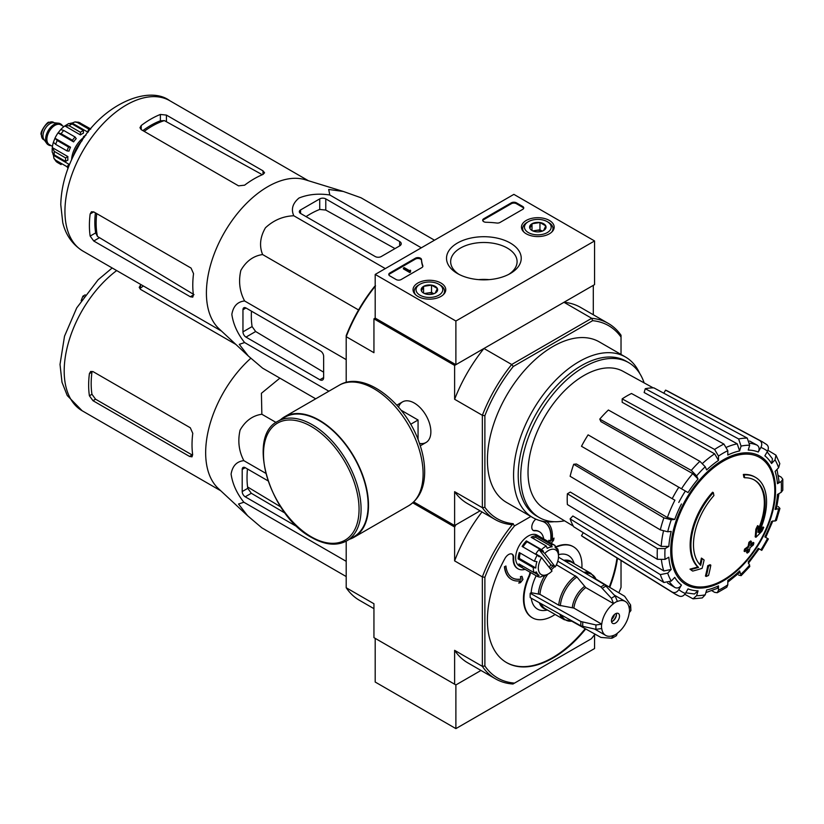 <?xml version="1.0" encoding="UTF-8"?>
<svg xmlns="http://www.w3.org/2000/svg" width="824" height="824" viewBox="0 0 824 824"><rect width="100%" height="100%" fill="white"/><g stroke="black" fill="none" stroke-linecap="round" stroke-linejoin="round"><path stroke-width="1.24" d="M455.888 321.02L375.198 274.433L513.877 194.371L594.557 240.958L455.888 321.02L455.888 364.692L375.198 318.105L375.198 274.433M549.392 220.451A16.356 9.445 180 0 1 554.181 227.239A16.356 9.445 180 0 1 537.825 236.57A16.356 9.445 180 0 1 521.468 227.239A16.356 9.445 180 0 1 531.47 218.422A16.356 9.445 180 0 1 549.392 220.451M440.974 283.044A16.356 9.445 180 0 1 445.763 289.832A16.356 9.445 180 0 1 429.407 299.163A16.356 9.445 180 0 1 413.051 289.832A16.356 9.445 180 0 1 423.052 281.015A16.356 9.445 180 0 1 440.974 283.044M510.293 243.029A37.358 21.568 180 0 1 510.293 273.527A37.358 21.568 180 0 1 457.454 273.527A37.358 21.568 180 0 1 457.454 243.029A37.358 21.568 180 0 1 510.293 243.029M401.175 279.532A3.564 2.06 180 0 1 396.128 279.532L389.824 275.896A3.564 2.06 180 0 1 388.784 274.433A3.564 2.06 180 0 1 389.824 272.981L415.43 258.2A3.564 2.06 180 0 1 419.251 257.737A3.564 2.06 180 0 1 421.507 259.581A62.397 36.029 180 0 0 422.815 265.709A3.564 2.06 180 0 1 422.887 266.142A3.564 2.06 180 0 1 421.847 267.594L401.175 279.532M500.003 222.47A3.564 2.06 180 0 1 496.748 223.026A62.397 36.029 180 0 0 486.129 222.274A3.564 2.06 180 0 1 482.689 220.214A3.564 2.06 180 0 1 483.729 218.762L511.354 202.817A3.564 2.06 180 0 1 516.401 202.817L522.694 206.453A3.564 2.06 180 0 1 523.745 207.905A3.564 2.06 180 0 1 522.694 209.368L500.003 222.47M455.888 364.692L594.557 284.63L594.557 240.958M458.999 274.371A33.218 19.179 180 0 1 450.656 261.661A33.218 19.179 180 0 1 471.163 243.945A33.218 19.179 180 0 1 507.357 248.096A33.218 19.179 180 0 1 517.091 261.661A33.218 19.179 180 0 1 508.738 274.371M478.6 279.635A33.218 19.179 180 0 1 489.137 279.635M388.856 274.876A3.564 2.06 180 0 1 389.824 273.856L415.43 259.076A3.564 2.06 180 0 1 419.251 258.612A3.564 2.06 180 0 1 421.507 260.456L421.507 259.581M422.815 265.709L422.815 266.564A62.397 36.029 180 0 1 421.507 260.456M410.496 271.23L409.744 271.673L403.441 268.027L404.193 267.594L409.518 270.663L410.249 270.21L410.496 272.105L409.744 272.538L409.744 271.673M410.63 270.437L410.496 271.374M409.744 272.538L403.441 268.902L403.441 268.027M482.771 220.657A3.564 2.06 180 0 1 483.729 219.637L511.354 203.693A3.564 2.06 180 0 1 516.401 203.693L522.694 207.329A3.564 2.06 180 0 1 523.662 208.348M421.455 290.954A8.23 4.759 180 0 1 423.588 286.361A8.23 4.759 180 0 1 431.539 285.125A8.23 4.759 180 0 1 437.359 288.493L435.237 293.087A8.23 4.759 180 0 1 427.275 294.312A8.23 4.759 180 0 1 423.588 293.087A8.23 4.759 180 0 1 421.455 290.954L423.588 286.361L431.539 285.125L437.359 288.493A8.23 4.759 180 0 1 435.237 293.087M418.695 284.991L419.952 284.259A13.369 7.725 180 0 1 438.862 284.259A13.369 7.725 180 0 1 438.862 295.177A13.369 7.725 180 0 1 419.952 295.177A13.369 7.725 180 0 1 419.952 284.259L418.695 284.991A15.151 8.745 180 0 0 414.256 291.171L414.256 293.272M438.862 284.259L440.129 284.991A15.151 8.745 180 0 1 444.569 291.171A15.151 8.745 180 0 1 443.209 294.786M415.605 294.786A15.151 8.745 180 0 1 414.256 291.171M425.029 293.746A7.128 4.12 180 0 1 427.563 293.025L424.432 293.509M433.836 293.725L431.539 292.407L427.563 293.025A7.128 4.12 180 0 1 433.784 293.746M431.539 292.407L431.539 285.125M423.588 293.004L423.588 286.361M529.873 228.351A8.23 4.759 180 0 1 532.005 223.768A8.23 4.759 180 0 1 539.957 222.532A8.23 4.759 180 0 1 545.776 225.9L543.655 230.483A8.23 4.759 180 0 1 535.693 231.719A8.23 4.759 180 0 1 532.005 230.483A8.23 4.759 180 0 1 529.873 228.351L532.005 223.768L539.957 222.532L545.776 225.9A8.23 4.759 180 0 1 543.655 230.483M527.113 222.398L528.369 221.666A13.369 7.725 180 0 1 547.28 221.666A13.369 7.725 180 0 1 547.28 232.584A13.369 7.725 180 0 1 528.369 232.584A13.369 7.725 180 0 1 528.369 221.666L527.113 222.398A15.151 8.745 180 0 0 522.673 228.578L522.673 230.679M547.28 221.666L548.547 222.398A15.151 8.745 180 0 1 552.986 228.578A15.151 8.745 180 0 1 551.627 232.193M524.023 232.193A15.151 8.745 180 0 1 522.673 228.578M533.447 231.153A7.128 4.12 180 0 1 535.981 230.432L532.85 230.916M542.254 231.132L539.957 229.814L535.981 230.432A7.128 4.12 180 0 1 542.202 231.153M539.957 229.814L539.957 222.532M532.005 230.411L532.005 223.768M594.99 634.14A110.54 63.819 -60 0 1 591.364 638.755L512.961 684.013A112.322 64.849 -60 0 1 495.533 678.863A112.322 64.849 -60 0 1 482.359 666.348L454.621 650.332L454.621 684.219L455.888 684.94L375.198 638.363L375.198 682.035L455.888 728.612L594.557 648.55L594.557 634.707M455.888 684.94L480.979 670.458L455.888 684.94L455.888 728.612M413.741 501.94L454.621 525.547L480.083 510.839L455.888 524.816L454.621 527L412.752 502.825M755.474 477.353L754.722 476.921A53.488 30.879 -60 0 0 743.351 474.459L744.113 474.892A53.488 30.879 -60 0 1 755.474 477.353A53.488 30.879 -60 0 1 758.914 532.572A192.816 120.603 175.5 0 0 763.735 527.422L762.972 526.989A192.816 120.603 175.5 0 1 759.965 530.265M744.113 474.892A194.907 112.528 60 0 1 744.669 477.776L743.907 477.343A194.907 112.528 60 0 0 743.351 474.459M754.217 479.928A50.635 29.231 -60 0 1 758.121 529.739M744.669 477.776A50.635 29.231 -60 0 1 754.599 480.145A50.635 29.231 -60 0 1 757.915 532.283A192.456 101.012 -124.2 0 0 758.337 526.083L757.575 525.65A191.034 155.499 112.2 0 1 755.845 529.255A193.001 101.29 55.8 0 1 755.175 536.846L755.938 537.279A192.26 120.252 -4.5 0 0 761.984 531.099A186.811 152.059 -67.8 0 0 763.735 527.422M758.337 526.083A191.034 155.499 112.2 0 1 756.607 529.688L755.845 529.255M756.607 529.688A193.001 101.29 55.8 0 1 755.938 537.279M702.141 558.528A192.456 120.376 64.5 0 1 700.658 565.346A50.635 29.231 -60 0 1 713.903 495.543A194.907 112.528 -120 0 0 713.347 492.659L712.595 492.216A53.488 30.879 -60 0 0 697.794 566.984A192.816 101.198 -175.8 0 1 689.987 569.126A186.811 11.969 32.6 0 1 691.975 570.641L692.726 571.084A192.26 100.909 4.2 0 0 702.089 568.364A193.001 120.716 -115.5 0 0 704.087 560.011A191.034 12.236 -147.4 0 0 702.141 558.528L701.389 558.095A192.456 120.376 64.5 0 1 699.967 564.646M697.794 566.984L698.556 567.417A53.488 30.879 -60 0 1 713.347 492.659M698.556 567.417A192.816 101.198 -175.8 0 1 690.739 569.569L689.987 569.126M690.739 569.569A186.811 11.969 32.6 0 1 692.726 571.084M710.824 565.161A192.785 111.302 180 0 1 708.506 566.15L707.744 565.707A193.764 111.868 60 0 1 705.437 576.028L706.199 576.46A189.561 109.438 0 0 0 708.527 575.471A194.186 112.115 -120 0 0 710.824 565.161L710.072 564.718A192.785 111.302 180 0 1 707.744 565.707M708.506 566.15A193.764 111.868 60 0 1 706.199 576.46M747.358 553.059A189.561 109.438 0 0 0 749.057 551.709A193.764 111.868 -120 0 0 750.077 547.641A190.983 110.261 0 0 0 753.404 544.901A192.785 111.302 -120 0 0 753.867 542.841A191.632 110.632 180 0 1 750.54 545.581A193.764 111.868 -120 0 0 751.364 541.399L750.613 540.966A192.785 111.302 180 0 1 748.903 542.305A194.186 112.115 60 0 1 748.079 546.487A191.632 110.632 180 0 1 744.566 549.114A194.907 112.528 60 0 1 744.103 551.184L744.865 551.616A190.983 110.261 0 0 0 748.367 548.99A194.186 112.115 60 0 1 747.358 553.059L746.596 552.626A194.186 112.115 60 0 0 747.317 549.793M751.364 541.399A192.785 111.302 180 0 1 749.655 542.738L748.903 542.305M749.655 542.738A194.186 112.115 60 0 1 748.831 546.92L748.079 546.487M748.831 546.92A191.632 110.632 180 0 1 745.318 549.556L744.566 549.114M745.318 549.556A194.907 112.528 60 0 1 744.865 551.616M753.867 542.841L753.105 542.408A191.632 110.632 180 0 1 750.808 544.324M748.367 563.328L759.11 548.836L758.255 548.341L761.767 550.37L768.37 538.937L764.857 536.908A77.106 44.517 -60 0 0 771.552 521.489L776.363 520.5L779.947 508.439L775.116 509.469L776.476 508.779L778.948 493.617M775.116 509.469A77.106 44.517 -60 0 0 777.465 494.472L781.224 492.299L782.8 490.218L782.8 479.218L781.142 477.096L778.35 475.572M782.8 479.218L781.224 481.525L777.465 483.698L779.041 481.371L776.991 469.443M777.465 483.698A77.106 44.517 -60 0 0 775.116 471.421L778.598 467.744L779.803 463.624L775.971 455.167L767.947 450.306M775.971 455.167L775.024 459.854L771.552 463.521L772.49 458.813L767.134 451.882M771.552 463.521A77.106 44.517 -60 0 0 764.857 455.827L767.515 451.212C768.936 448.215 768.534 445.918 766.32 444.332M663.794 393.192L665.565 390.133L759.718 440.521C761.942 442.107 762.344 444.404 760.923 447.411L758.255 452.016C759.676 449.029 759.285 446.742 757.091 445.145L749.562 441.005M758.255 452.016A77.106 44.517 -60 0 0 748.244 450.069L749.686 445.228L747.255 438.1L653.885 387.867A84.326 48.688 -60 0 0 645.274 388.712L738.634 438.955A87.756 50.666 -60 0 1 747.255 438.1M738.634 438.955L741.064 446.083L739.622 450.924L737.233 443.817L644.141 392.512L645.274 388.712M739.622 450.924A77.106 44.517 -60 0 0 727.808 455.033L727.808 450.687L723.925 444.064L631.493 393.501A84.326 48.688 -60 0 0 622.171 398.888L714.604 449.451A87.756 50.666 -60 0 1 723.925 444.064M714.604 449.451L718.487 456.074L718.487 460.42L714.635 453.818L622.171 402.297L622.171 398.888M718.487 460.42A77.106 44.517 -60 0 0 706.673 469.948L705.231 466.765L699.895 461.316L608.39 410.012A84.326 48.688 -60 0 0 599.769 419.107L691.274 470.422A87.756 50.666 -60 0 1 699.895 461.316M691.274 470.422L696.61 475.87L698.052 479.053L692.747 473.615L600.902 421.6L599.769 419.107M698.052 479.053A77.106 44.517 -60 0 0 688.03 492.556L588.099 434.856A84.326 48.688 -60 0 0 581.497 446.289L672.219 498.664A87.756 50.666 -60 0 1 678.811 487.231M672.219 498.664L674.908 500.209A82.451 47.607 -60 0 0 667.389 517.534L674.743 519.408L671.272 519.759L663.886 517.863L573.7 464.273L576.419 464.005L667.389 517.534M573.7 464.273A84.326 48.688 -60 0 0 570.126 476.293L660.312 529.873L667.697 531.768L671.179 531.429A77.106 44.517 -60 0 0 668.831 546.425L665.061 548.599L657.387 548.547L567.386 493.772L570.332 492.072L661.188 546.394A82.451 47.607 -60 0 1 663.444 531.192M567.386 493.772A84.326 48.688 -60 0 0 567.386 504.546L657.387 559.321L665.061 559.372L668.831 557.199A77.106 44.517 -60 0 0 671.179 569.477L667.697 573.154L660.312 574.606L570.126 518.873L572.855 515.999L663.825 570.96A82.451 47.607 -60 0 1 661.487 560.279M570.126 518.873A84.326 48.688 -60 0 0 573.7 526.763L663.886 582.496L671.272 581.044L674.743 577.377A77.106 44.517 -60 0 0 681.438 585.071L678.78 589.675C676.885 592.415 674.702 593.218 672.219 592.085L581.497 535.744L583.268 532.675M581.497 535.744A84.326 48.688 -60 0 0 583.897 537.413L674.588 593.723A87.756 50.666 -60 0 0 678.811 595.896C681.294 597.029 683.477 596.226 685.372 593.486L688.03 588.882A77.106 44.517 -60 0 0 698.052 590.829L696.61 595.67L693.025 598.832L702.264 597.925L705.231 594.815L706.673 589.974A77.106 44.517 -60 0 0 718.487 585.864L718.487 590.211L717.261 592.724L714.604 592.343L711.885 590.695M717.261 592.724L726.799 587.224L727.808 584.824L727.808 580.477A77.106 44.517 -60 0 0 739.622 570.95L741.147 575.646L749.799 566.51L748.244 561.844A77.106 44.517 -60 0 0 758.255 548.341M779.947 508.439L778.216 506.544M738.634 575.09L741.147 575.646M739.622 570.95L739.705 572.464L727.808 582.187M718.487 585.864L717.251 588.388L705.89 592.58M693.025 598.832L684.806 594.32M698.052 590.829L694.447 593.991L685.764 592.817M681.438 585.071C679.563 587.79 677.38 588.604 674.908 587.502A82.451 47.607 -60 0 1 669.706 582.249M667.553 583.042L674.908 587.502M671.179 569.477L663.825 570.96M668.831 546.425L661.188 546.394M665.565 390.133A84.326 48.688 -60 0 1 668.202 391.369L762.324 441.757A87.756 50.666 -60 0 0 759.718 440.521M375.198 318.105L373.942 318.837L454.621 365.413L483.946 348.48A113.207 65.364 120 0 0 454.621 399.279L454.621 365.413M514.547 683.096A110.54 63.819 -60 0 1 484.883 665.967L482.359 666.348L482.359 576.893A112.322 64.849 -60 0 1 512.961 523.889L511.683 524.63A113.207 65.364 -60 0 1 495.09 519.501A113.207 65.364 -60 0 1 482.359 507.697L482.359 415.296A113.207 65.364 -60 0 1 511.683 364.496L483.946 348.48M513.28 523.703A111.425 64.334 -60 0 1 484.883 507.306L484.883 415.687A111.425 64.334 -60 0 1 513.28 366.484L511.683 364.496L591.704 318.301L563.966 302.284L593.301 285.351L593.301 314.758M346.204 382.429L346.204 335.626A111.425 64.334 -60 0 1 374.611 286.422L375.528 285.887M419.468 443.374A23.453 13.545 -120 0 0 430.87 431.766A23.453 13.545 -120 0 0 414.276 403.039A23.453 13.545 -120 0 0 398.528 407.108M484.883 415.687L482.359 415.296L454.621 399.279M375.198 286.299A113.207 65.364 -60 0 0 346.204 336.686L373.942 352.703L373.942 318.837M454.621 525.547L454.621 491.681A113.207 65.364 120 0 0 467.352 503.495L495.09 519.501M484.883 507.306L482.359 507.697L454.621 491.681M513.28 366.484L592.631 320.68L591.704 318.301A113.207 65.364 -60 0 1 608.297 323.42A113.207 65.364 -60 0 1 621.028 335.234L621.028 354.444M554.192 521.705A92.71 53.529 -60 0 1 532.778 517.585L506.606 502.475A92.71 53.529 -60 0 1 506.606 395.427A92.71 53.529 -60 0 1 599.306 341.898L625.478 357.008A92.71 53.529 -60 0 1 639.754 373.509M592.631 320.68A111.425 64.334 -60 0 1 621.028 337.078M608.297 323.42L580.57 307.404A113.207 65.364 120 0 0 563.966 302.284M532.778 517.585A92.71 53.529 -60 0 1 532.768 410.537A92.71 53.529 -60 0 1 625.478 357.008M564.522 520.799A89.425 51.634 -60 0 1 539.256 517.544A89.425 51.634 -60 0 1 539.256 414.276A89.425 51.634 -60 0 1 628.681 362.642A89.425 51.634 -60 0 1 644.141 382.892M573.339 526.145L543.933 508.315A79.114 45.67 -60 0 1 528.205 477.457A79.114 45.67 -60 0 1 560.196 395.345A79.114 45.67 -60 0 1 623.037 371.305L653.174 387.857M539.256 517.544L536.733 516.082A89.425 51.634 -60 0 1 536.733 412.824A89.425 51.634 -60 0 1 626.158 361.19L628.681 362.642M300.564 213.447L375.198 256.532A4.275 2.472 0 0 0 381.255 256.532L399.661 245.902A5.346 3.09 0 0 0 401.226 243.719A5.346 3.09 0 0 0 399.661 241.535L325.779 198.883A4.275 2.472 0 0 0 319.733 198.883L300.564 209.945A4.275 2.472 0 0 0 299.318 211.696A4.275 2.472 0 0 0 300.564 213.447L300.564 209.945M434.495 240.196L360.984 197.76L343.33 191.456L328.694 189.469L329.806 194.979C318.517 193.3 308.258 194.31 299.03 198.007C292.633 203.343 290.893 209.255 293.797 215.764L385.313 268.603M329.806 194.979L421.322 247.808M293.797 215.764C283.075 216.176 273.63 220.193 265.441 227.795C260.085 237.055 259.148 245.974 262.609 254.554C253.432 255.862 246.17 261.136 240.845 270.396C238.352 281.303 239.609 291.5 244.604 300.966C237.508 301.708 233.254 306.188 231.843 314.397C233.264 324.244 237.518 333.627 244.604 342.547L239.279 344.35L248.323 356.009L262.609 368.163L315.705 398.816M244.604 342.547L328.889 391.204M244.604 300.966L346.204 359.625M262.609 254.554L358.564 309.958M245.985 337.109L319.856 379.761A5.346 3.09 -120 0 0 322.534 380.019A5.346 3.09 -120 0 0 323.636 377.577L323.636 356.318A4.275 2.472 -120 0 0 320.608 351.076L245.985 307.991A4.275 2.472 -120 0 0 243.842 307.774A4.275 2.472 -120 0 0 242.956 309.742L242.956 331.866A4.275 2.472 -120 0 0 245.985 337.109L255.656 331.516L252.103 326.582A83.203 48.039 120 0 1 251.464 311.153M85.964 135.146L83.657 136.475L81.906 140.997M83.657 136.475L84.615 137.031M144.2 131.366A79.3 45.784 -60 0 1 164.357 120.603L160.381 120.798A79.155 45.701 120 0 0 142.871 130.604M164.357 120.603L261.208 174.111M95.399 212.839A79.155 45.701 120 0 0 95.656 232.904L97.479 236.457A79.3 45.784 -60 0 1 96.717 213.612M194 294.621L97.479 236.457M141.223 129.646L238.538 185.843L244.594 185.194A86.829 50.13 -60 0 1 263 174.441L264.566 172.772L263 170.846L166.427 115.092L160.381 114.454A86.829 50.13 120 0 0 141.223 125.516L139.967 127.699L141.223 129.646L141.223 125.516M93.74 240.999L190.303 296.753L192.754 297.145L193.413 294.961A86.829 50.13 -60 0 1 193.537 273.64L191.065 268.078L93.74 211.892L91.423 211.778L90.156 213.952A86.829 50.13 120 0 0 90.156 236.086L93.74 240.999L99.158 237.868M247.921 355.638L219.071 328.817A86.829 50.13 -60 0 1 208.503 273.455A86.829 50.13 -60 0 1 305.148 179.725L342.949 191.343M306.054 216.609A83.203 48.039 120 0 1 319.733 209.451L325.779 210.058L394.995 248.59M323.636 372.191L255.656 331.516M418.067 439.604L418.067 420.003L401.092 410.208M410.661 424.278L418.067 420.003M346.791 540.822L353.846 536.754A69 39.84 -120 0 0 353.846 457.083A69 39.84 -120 0 0 284.857 417.243L277.791 421.322C246.016 436.432 269.994 515.886 311.575 537.475C325.047 545.076 336.789 546.199 346.791 540.822A69 39.84 -120 0 0 346.791 461.152A69 39.84 -120 0 0 277.791 421.322M349.551 539.236A69.535 40.149 -120 0 0 354.114 537.217A69.535 40.149 -120 0 0 354.114 456.929A69.535 40.149 -120 0 0 284.589 416.779A69.535 40.149 -120 0 0 280.551 419.725M60.502 123.888A12.123 7.004 120 0 0 60.255 123.734A12.123 7.004 120 0 0 58.494 123.188L53.581 122.735A9.981 5.768 120 0 0 46.515 126.803A9.981 5.768 120 0 0 42.982 135.909A9.981 5.768 120 0 0 43.929 139.441L46.772 143.479A12.123 7.004 120 0 0 48.132 144.736A12.123 7.004 120 0 0 48.389 144.87M58.494 123.188A12.123 7.004 120 0 0 49.914 128.132A12.123 7.004 120 0 0 45.619 139.184A12.123 7.004 120 0 0 46.772 143.479M62.449 125.825A12.123 7.004 120 0 0 60.76 124.022A12.123 7.004 120 0 0 51.418 127.267A12.123 7.004 120 0 0 46.123 139.472A12.123 7.004 120 0 0 48.637 145.024A12.123 7.004 120 0 0 51.036 145.59M56.166 161.525L57.206 162.349A23.175 13.38 -60 0 1 55.692 160.196L53.921 158.342L53.457 155.314L69.01 164.295A19.972 11.526 120 0 0 69.35 164.903M52.808 153.614A19.972 11.526 120 0 0 53.457 155.314M52.2 152.172L54.26 154.861A23.175 13.38 -60 0 1 54.26 151.369L52.334 147.62L67.887 156.601L65.611 157.92A23.175 13.38 120 0 0 65.611 161.411L54.26 154.861M52.2 148.258L52.334 147.62A19.972 11.526 120 0 1 53.395 142.315M55.692 144.385L53.416 142.212L54.971 138.226L70.524 147.208L68.557 147.032A23.175 13.38 120 0 0 67.043 150.936L55.692 144.385A23.175 13.38 -60 0 1 57.206 140.482L54.971 138.226A19.972 11.526 120 0 1 58.041 132.911L60.719 129.564L63.736 130.46L75.077 137.011A23.175 13.38 120 0 0 72.46 140.265L61.11 133.715A23.175 13.38 -60 0 1 63.736 130.46M72.46 140.265L73.604 141.893L58.041 132.911L61.11 133.715M83.44 130.532A23.175 13.38 120 0 0 80.412 132.273L69.072 125.722L64.859 125.928L80.412 134.909A19.972 11.526 120 0 1 83.44 133.158L83.44 130.532L72.1 123.981L68.742 123.538L64.859 125.928A19.972 11.526 120 0 0 60.791 129.502M90.609 129.183A23.175 13.38 120 0 0 88.776 129.1L77.435 122.549L74.933 121.942L72.079 123.054A19.972 11.526 120 0 0 70.287 123.332M90.774 128.977L78.816 122.292M65.611 157.92L54.26 151.369M68.557 147.032L57.206 140.482M57.206 162.349L61.11 164.604M69.01 164.295L67.043 166.747A23.175 13.38 120 0 0 68.021 168.292M67.043 166.747L55.692 160.196M83.1 137.907A19.972 11.526 120 0 0 71.616 159.629M67.043 150.936L69.01 151.111A19.972 11.526 120 0 1 70.524 147.208M73.604 141.893A19.972 11.526 120 0 1 76.22 138.628L75.077 137.011M80.412 132.273L80.412 134.909M72.079 123.054L87.643 132.036L88.776 129.1M88.333 132.015A19.972 11.526 120 0 0 87.643 132.036M65.611 161.411L67.887 160.093A19.972 11.526 120 0 1 67.805 158.393A19.972 11.526 120 0 1 67.887 156.601M73.408 155.849A22.464 12.968 -60 0 1 82.101 140.502M555.242 566.861L544.798 553.44A14.265 8.23 -60 0 1 558.507 556.406A14.265 8.23 -60 0 1 555.242 566.861L550.875 564.811A16.047 9.26 120 0 1 549.134 567.283M544.798 553.44L542.861 551.853A16.047 9.26 -60 0 1 543.469 551.235L541.523 549.639A17.829 10.29 -60 0 1 546.261 546.013L547.229 548.362A16.047 9.26 -60 0 1 552.131 546.858L551.174 544.51A17.829 10.29 -60 0 1 554.809 545.334A17.829 10.29 -60 0 1 555.067 545.488L555.232 547.63A16.047 9.26 -60 0 1 557.889 551.05L557.724 548.897A17.829 10.29 -60 0 1 558.507 553.491L558.507 556.406M346.204 576.553L261.857 527.854L247.571 515.711L238.527 504.031L243.853 502.238C236.787 493.36 232.533 483.976 231.091 474.088C232.502 465.869 236.756 461.399 243.853 460.657C238.857 451.171 237.6 440.974 240.093 430.077C245.428 420.817 252.69 415.543 261.857 414.256L261.414 393.285L279.892 378.134M247.282 515.443L218.319 488.508A86.829 50.13 -60 0 1 207.751 433.146A86.829 50.13 -60 0 1 250.805 358.275M267.954 480.804L245.222 467.682A4.275 2.472 -120 0 0 243.08 467.466A4.275 2.472 -120 0 0 242.194 469.433L242.194 491.557A4.275 2.472 -120 0 0 245.222 496.8L297.577 527.02M247.458 468.969A88.199 50.923 120 0 0 247.767 488.344L251.31 493.277L285.114 513.146M619.514 616.095A5.706 3.296 -60 0 1 617.032 621.832A5.706 3.296 -60 0 1 612.634 623.356A5.706 3.296 -60 0 1 612.634 616.774A5.706 3.296 -60 0 1 618.34 613.478A5.706 3.296 -60 0 1 619.514 616.095M557.776 561.165L600.902 586.935L611.408 598.265L613.592 603.652A19.611 11.32 -60 0 0 601.747 624.17L573.906 608.091L558.744 605.197L539.947 594.351L531.161 592.714L530.213 593.259A32.27 18.633 -60 0 0 530.213 597.627L580.92 625.9L595.999 629.33L601.747 628.537A19.611 11.32 -60 0 0 605.681 635.407A19.611 11.32 -60 0 0 613.592 635.376L611.408 638.229L612.304 638.054M612.314 638.064L616.404 635.706L617.372 633.192A19.611 11.32 -60 0 0 629.227 612.675L630.896 610.563M630.916 610.574L630.607 604.981L629.227 608.308A19.611 11.32 -60 0 0 625.292 601.438L614.302 595.093M613.592 603.518A19.766 11.412 -60 0 1 617.372 601.335L617.372 601.469A19.611 11.32 -60 0 1 625.292 601.438M601.747 624.17L595.999 624.963L580.92 621.533L530.213 593.259M630.607 604.981L624.654 596.277L595.979 579.128M571.712 621.172L600.902 637.426L611.408 638.229M617.372 601.335L615.188 596.082L604.682 584.752L558.487 557.137M560.341 605.733A26.265 15.162 -60 0 1 576.924 577.006L556.88 565.037A26.739 15.44 -60 0 0 555.87 565.758M576.924 577.006L585.751 587.574L613.592 603.652M531.274 598.224A30.931 17.86 120 0 0 545.148 610.419L547.569 610.09M536.197 575.76A30.931 17.86 120 0 0 531.161 592.714M574.318 563.771L573.391 561.505A30.931 17.86 120 0 0 558.507 554.686M546.147 575.183A17.829 10.29 -60 0 1 545.9 575.327A17.829 10.29 -60 0 1 545.529 575.533L547.084 574.637A16.047 9.26 -60 0 1 542.182 576.151L540.626 577.037A17.829 10.29 -60 0 1 536.98 576.213L519.336 566.026A17.829 10.29 -60 0 1 519.336 545.437A17.829 10.29 -60 0 1 537.155 535.147L554.809 545.334M525.094 569.353A21.393 12.35 120 0 1 518.049 568.817A21.393 12.35 120 0 1 513.661 557.838A7.128 4.12 120 0 0 512.188 554.171A7.128 4.12 120 0 0 504.927 558.518A92.71 53.529 120 0 0 506.606 662.609A92.71 53.529 120 0 0 585.72 628.97M609.739 587.357A92.71 53.529 120 0 0 617.506 558.281M535.827 519.13A92.71 53.529 120 0 0 535.476 519.45A7.128 4.12 120 0 0 533.262 530.46A7.128 4.12 120 0 0 534.807 530.79L534.302 530.501A7.128 4.12 120 0 1 533.015 530.306M555.129 614.447A41.004 23.68 120 0 1 532.448 617.825A41.004 23.68 120 0 1 529.461 576.254A7.128 4.12 120 0 0 530.419 572.423M581.868 568.127A41.004 23.68 120 0 0 573.463 546.806A41.004 23.68 120 0 0 555.386 547.548M543.686 538.917A21.393 12.35 120 0 0 539.452 531.768A21.393 12.35 120 0 0 534.807 530.79M621.028 560.464L621.028 587.357A110.54 63.819 -60 0 1 618.855 592.806M484.883 665.967L484.883 577.274A110.54 63.819 -60 0 1 514.547 525.877L530.841 516.473M512.312 577.84A32.095 18.53 120 0 0 521.056 578.984L520.387 576.718L521.798 576.306L520.644 576.872L521.056 578.984M521.304 579.128A32.095 18.53 120 0 1 512.435 577.912A32.095 18.53 120 0 1 505.926 566.016L504.669 566.902A33.877 19.56 120 0 0 511.549 579.457A33.877 19.56 120 0 0 520.593 580.796L518.78 583.114L520.171 580.869M504.669 566.902L504.422 566.747A33.877 19.56 120 0 0 511.292 579.313A33.877 19.56 120 0 0 511.416 579.385M504.422 566.747L505.926 566.016M513.661 557.838L513.156 557.539A7.128 4.12 120 0 0 511.931 554.047M506.348 662.455A92.71 53.529 120 0 0 585.205 628.691M609.235 587.059A92.71 53.529 120 0 0 617.001 557.961M539.195 531.624A21.393 12.35 120 0 0 538.947 531.47A21.393 12.35 120 0 0 534.302 530.501M529.461 576.254L528.957 575.966A41.004 23.68 120 0 0 531.944 617.536A41.004 23.68 120 0 0 532.201 617.681M573.205 546.662A41.004 23.68 120 0 0 572.958 546.518A41.004 23.68 120 0 0 555.191 547.115M528.957 575.966A7.128 4.12 120 0 0 529.914 572.134M513.156 557.539A21.393 12.35 120 0 0 517.544 568.529A21.393 12.35 120 0 0 517.802 568.673M552.245 539.844L553.996 538.072L552.193 540.379A33.877 19.56 120 0 0 546.92 521.829M548.63 541.759L548.918 540.235L550.638 541.141A32.095 18.53 120 0 0 544.406 522.262M454.621 684.219L373.942 637.632L373.942 603.755L346.204 587.739L346.204 541.152M484.883 577.274L482.359 576.893L454.621 560.886L454.621 527M346.204 587.739A112.322 64.849 120 0 0 359.377 600.253L373.942 608.658M454.621 650.332A112.322 64.849 120 0 0 467.795 662.846L495.533 678.863M481.988 511.941A112.322 64.849 120 0 0 454.621 560.886M512.961 523.889L514.547 525.877M550.638 541.141L550.896 541.286A32.095 18.53 120 0 0 544.53 522.334A32.095 18.53 120 0 0 541.08 521.056M550.896 541.286L548.918 540.235M549.165 540.379L548.877 541.914M551.256 543.284L553.574 540.307L553.996 538.072M518.78 583.114L520.511 582.599L522.952 579.478L522.056 576.45M541.584 557.601L552.029 571.011A14.265 8.23 -60 0 1 548.413 573.875A14.265 8.23 -60 0 1 539.02 571.887A14.265 8.23 -60 0 1 541.584 557.601L535.868 553.821A16.047 9.26 120 0 1 539.081 549.67L550.875 564.811M536.98 576.213A17.829 10.29 -60 0 1 536.723 576.058L539.081 575.368A16.047 9.26 -60 0 1 536.424 571.959L534.065 572.649A17.829 10.29 -60 0 1 533.293 567.633L535.806 567.973A16.047 9.26 -60 0 1 536.96 561.638L534.446 561.299A17.829 10.29 -60 0 1 537.238 555.18L539.184 556.787A16.047 9.26 -60 0 1 539.648 556.004M536.723 576.058L521.602 567.324A17.829 10.29 120 0 1 518.945 563.915L534.065 572.649M533.293 567.633L518.162 558.899A17.829 10.29 120 0 1 519.316 552.564L534.446 561.299M537.238 555.18L522.117 546.446A17.829 10.29 120 0 1 526.402 540.904L527.082 541.78A16.047 9.26 120 0 0 523.003 546.961M541.523 549.639L526.402 540.904M546.261 546.013L531.13 537.279A17.829 10.29 120 0 1 536.043 535.775L535.744 537.392A16.047 9.26 120 0 0 532.52 538.082M551.174 544.51L536.043 535.775M557.724 548.897L555.211 547.455M520.274 553.11A16.047 9.26 120 0 0 519.419 558.507L518.162 558.899M535.806 567.973L519.419 558.507M543.469 551.235L527.082 541.78M542.861 551.853L539.081 549.67M552.131 546.858L535.744 537.392M539.081 575.368L534.271 572.587M522.601 566.026L521.602 567.324M616.393 613.355A5.706 3.296 -60 0 1 616.496 614.344A5.706 3.296 -60 0 1 612.459 621.327A5.706 3.296 -60 0 1 611.552 621.739M616.476 613.931A6.777 3.914 -60 0 1 612.098 621.523M614.436 614.519A5.706 3.296 -60 0 1 611.593 619.463M280.737 506.925L247.581 486.953M89.404 395.778A86.829 50.13 120 0 1 89.404 373.643L90.661 371.469L92.978 371.583L190.303 427.769L192.775 433.331A86.829 50.13 -60 0 0 192.662 454.652L192.002 456.836L189.551 456.445L92.978 400.691L89.404 395.778L91.958 394.294L95.563 399.207L192.126 454.961L189.551 456.445M235.839 344.411L140.461 289.337L139.204 287.391L140.461 285.207A86.829 50.13 120 0 1 141.141 284.692M143.397 285.99A83.255 48.07 120 0 0 140.461 288.153L140.461 285.207M89.404 373.643L91.958 372.17A83.255 48.07 120 0 0 91.958 394.294M85.212 294.838L82.905 296.166L83.852 296.722M82.905 296.166L81.154 300.688M243.853 502.238L346.204 561.329M243.853 460.657L265.73 473.285M261.857 414.256L276.04 422.434M389.824 273.856L389.824 272.981M415.43 259.076L415.43 258.2M522.694 207.329L522.694 206.453M516.401 203.693L516.401 202.817M511.354 203.693L511.354 202.817M483.729 219.637L483.729 218.762M723.328 579.983A72.79 42.024 -60 0 1 671.859 550.267A72.79 42.024 -60 0 1 723.328 461.121A72.79 42.024 -60 0 1 774.797 490.836A72.79 42.024 -60 0 1 723.328 579.983M775.549 490.198A74.109 42.786 -60 0 1 696.939 587.986A74.109 42.786 -60 0 1 696.939 483.173A74.109 42.786 -60 0 1 775.549 490.198M778.598 509.129A82.4 47.576 -60 0 1 775.024 521.139M781.224 481.525A82.4 47.576 -60 0 1 781.224 492.299M775.024 459.854A82.4 47.576 -60 0 1 778.598 467.744M760.923 447.411A82.4 47.576 -60 0 1 767.515 451.212M741.064 446.083A82.4 47.576 -60 0 1 749.686 445.228M718.487 456.074A82.4 47.576 -60 0 1 727.808 450.687M696.61 475.87A82.4 47.576 -60 0 1 705.231 466.765M678.78 502.444A82.4 47.576 -60 0 1 685.372 491.022M674.743 519.408A77.106 44.517 -60 0 1 681.438 503.989M667.697 531.768A82.4 47.576 -60 0 1 671.272 519.759M665.061 559.372A82.4 47.576 -60 0 1 665.061 548.599M671.272 581.044A82.4 47.576 -60 0 1 667.697 573.154M685.372 593.486A82.4 47.576 -60 0 1 678.78 589.675M705.231 594.815A82.4 47.576 -60 0 1 696.61 595.67M727.808 584.824A82.4 47.576 -60 0 1 718.487 590.211M749.686 565.027A82.4 47.576 -60 0 1 741.064 574.132M767.515 538.443A82.4 47.576 -60 0 1 760.923 549.876M726.809 447.133A82.451 47.607 -60 0 1 737.233 443.817M702.594 463.366A82.451 47.607 -60 0 1 714.635 453.818M681.5 488.787A82.451 47.607 -60 0 1 692.747 473.615M749.943 443.261A82.451 47.607 -60 0 1 757.091 445.145M660.312 529.873A87.756 50.666 -60 0 1 663.886 517.863M657.387 559.321A87.756 50.666 -60 0 1 657.387 548.547M663.886 582.496A87.756 50.666 -60 0 1 660.312 574.606M679.326 596.154L674.588 593.723A87.756 50.666 -60 0 1 672.219 592.085M82.925 251.083A86.829 50.13 -60 0 1 82.925 150.823A86.829 50.13 -60 0 1 169.754 100.693C147.671 84.151 99.24 106.049 77.487 148.196C66.775 167.087 61.213 185.925 60.77 204.723L62.758 222.562C64.571 230.432 69.391 242.689 82.925 251.083L221.532 331.104M263 174.441L263 170.846M166.427 121.355L166.427 115.092M160.381 120.798L160.381 114.454M90.156 213.952L93.74 211.892M90.156 236.086L95.656 232.904M190.303 296.753L193.413 294.961M399.661 245.902L399.661 241.535M325.779 210.058L325.779 198.883M319.733 209.451L319.733 198.883M319.856 379.761L323.636 377.577M242.956 309.742L245.985 307.991M242.956 331.866L252.103 326.582M311.287 536.826A67.568 39.016 -120 0 0 352.662 477.961A67.568 39.016 -120 0 0 269.901 430.179A67.568 39.016 -120 0 0 311.287 536.826M354.114 537.217L408.704 505.699A69.535 40.149 -120 0 0 408.704 425.411A69.535 40.149 -120 0 0 339.169 385.261L284.589 416.779M41.458 135.033A9.981 5.768 120 0 0 43.528 139.606L41.2 134.673C39.48 132.242 48.039 120.675 48.946 122.323L53.509 122.312A9.981 5.768 120 0 0 45.814 124.98A9.981 5.768 120 0 0 41.458 135.033M61.841 125.475A11.763 6.798 120 0 0 52.489 126.535A11.763 6.798 120 0 0 46.381 139.328A11.763 6.798 120 0 0 50.429 145.23M63.881 126.649L60.657 124.785A11.412 6.592 120 0 0 51.861 127.844A11.412 6.592 120 0 0 46.886 139.328A11.412 6.592 120 0 0 49.244 144.55L52.468 146.415M69.072 125.722A23.175 13.38 -60 0 1 72.1 123.981M77.435 122.549A23.175 13.38 -60 0 1 80.052 122.786M245.222 496.8L251.31 493.277M242.194 491.557L247.767 488.344M242.194 469.433L245.222 467.682M617.372 633.316A19.766 11.412 -60 0 1 613.592 635.5M629.34 608.236A19.766 11.412 -60 0 1 629.34 612.603M601.633 628.599A19.766 11.412 -60 0 1 601.633 624.231M573.906 608.091A19.611 11.32 -60 0 1 585.751 587.574M572.309 607.566A20.085 11.598 -60 0 1 584.494 586.451M585.637 573.37A26.265 15.162 -60 0 1 596.164 579.581L596.216 579.684M572.309 621.09L572.196 621.111A26.265 15.162 -60 0 1 561.546 615.095M583.845 572.299A26.739 15.44 -60 0 1 590.932 573.36L596.164 579.581M558.744 605.197A26.739 15.44 -60 0 1 575.667 575.883M572.196 621.111L564.183 619.679A26.739 15.44 -60 0 1 559.723 614.076M565.563 561.371A26.739 15.44 -60 0 1 572.134 562.514L590.932 573.36M539.947 594.351A26.739 15.44 -60 0 1 547.785 574.246M551.235 569.992A26.739 15.44 -60 0 1 554.47 566.891M564.183 619.679L545.395 608.833A26.739 15.44 -60 0 1 541.121 603.704M563.781 560.31A27.223 15.718 -60 0 1 573.411 563.245M538.35 593.816A27.223 15.718 -60 0 1 544.726 575.698M550.174 568.632A27.223 15.718 -60 0 1 552.935 565.995M546.673 609.575A27.223 15.718 -60 0 1 539.308 602.704M600.902 586.935A31.044 17.922 -60 0 1 604.682 584.752M602.426 588.223A30.54 17.634 -60 0 1 606.217 586.039M611.408 598.265A24.617 14.214 -60 0 1 615.188 596.082M580.92 625.9A31.044 17.922 -60 0 1 580.92 621.533M582.805 626.58A30.54 17.634 -60 0 1 582.805 622.213M595.999 629.33A24.617 14.214 -60 0 1 595.999 624.963M220.78 490.795L82.173 410.774A86.829 50.13 -60 0 1 67.31 346.925A86.829 50.13 -60 0 1 116.689 270.571M92.978 400.691L95.563 399.207M444.569 291.171L444.569 293.272M552.986 228.578L552.986 230.679M765.712 537.403L772.891 520.85M766.804 444.641L762.324 441.757M308.361 180.713L169.754 100.693M402.555 401.875L396.828 405.181M426.008 442.509L420.281 445.815M408.704 505.699C419.056 499.117 424.381 488.158 424.659 472.811C424.782 463.541 423.083 453.808 419.55 443.611C406.222 403.08 364.496 369.739 339.169 385.261M43.528 139.606L44.393 140.101M53.509 122.312L54.374 122.807M56.166 161.535L53.91 158.342M52.19 152.172L52.19 148.258M74.933 121.931L78.816 122.282M605.681 635.407L594.691 629.062M548.413 573.875L545.9 575.327M82.173 410.774L67.249 395.541L61.996 382.254L60.018 364.414L64.519 336.192L76.725 307.888L98.108 279.799L112.188 267.965"/></g></svg>
